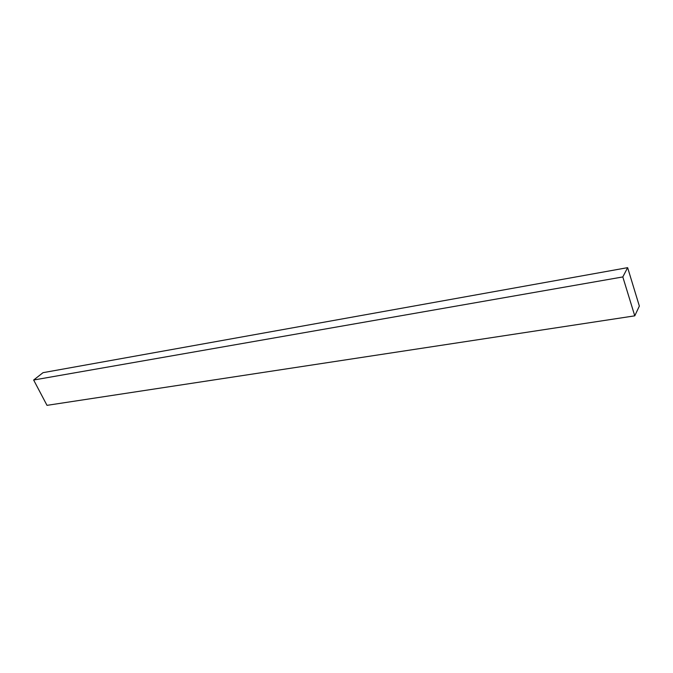 <?xml version="1.0" encoding="UTF-8"?>
<svg xmlns="http://www.w3.org/2000/svg" width="673" height="673" viewBox="0 0 673 673"><rect width="100%" height="100%" fill="white"/><g stroke="black" fill="none" stroke-linecap="round" stroke-linejoin="round"><path stroke-width="1.01" d="M33.65 380.018L622.811 276.94L634.765 315.839L47.001 405.348L33.65 380.018L43.038 372.665L627.64 267.652L43.038 372.665L33.65 380.018L47.001 405.348L634.765 315.839L639.35 306.08L627.64 267.652L622.811 276.94L33.65 380.018M622.811 276.94L634.765 315.839L639.35 306.08L627.64 267.652L622.811 276.94"/></g></svg>
